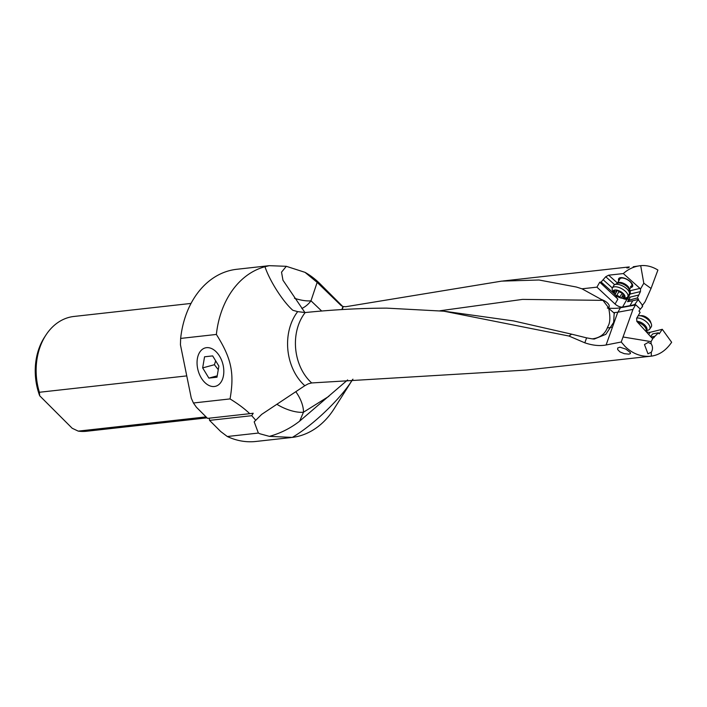 <?xml version="1.0" encoding="UTF-8"?>
<svg xmlns="http://www.w3.org/2000/svg" width="707" height="707" viewBox="0 0 707 707"><rect width="100%" height="100%" fill="white"/><g stroke="black" fill="none" stroke-linecap="round" stroke-linejoin="round"><path stroke-width="1.06" d="M342.232 309.551L343.24 306.564L345.856 306.705L501.634 281.13L539.008 279.999L576.399 287.033L581.985 288.81L596.929 287.148L599.739 282.199L617.883 299.096A5.912 2.642 29.6 0 1 616.212 295.747M439.922 310.78L522.588 299.388L602.947 300.36L608.409 307.51L607.331 307.996A59.114 26.424 -150.4 0 0 618.086 308.119A59.114 26.424 -150.4 0 0 620.446 307.775L635.469 305L635.01 304.134L640.348 309.109L642.636 306.476L642.106 305.875L645.093 301.756L651.041 288.465L657.908 270.047C652.243 266.557 646.498 265.098 640.692 265.655L640.507 265.673C634.064 266.433 628.329 269.067 623.318 273.565L608.647 275.191L605.74 276.737L601.118 282.04L599.739 282.199M633.207 266.751L640.507 265.673M352.934 379.173L351.724 380.773A48.058 36.596 83.7 0 0 352.21 380.092M352.006 380.366L351.724 380.773C343.69 394.303 317.487 422.397 292.3 437.412A86.616 65.963 83.7 0 0 334.164 408.717L352.501 379.712M343.24 306.564L341.322 305.663M342.63 306.37L320.298 284.037A86.616 65.963 83.7 0 0 305.017 272.345L317.151 282.376L340.712 305.15A48.058 36.596 83.7 0 1 341.826 305.99M640.348 309.109L638.969 311.098L640.127 312.37L636.627 318.327L636.91 321.517L651.651 337.716L652.941 338.335L651.067 341.631L651.112 343.788L648.169 342.444L644.466 344.548L647.974 353.809L651.271 352.236L651.341 356.142L526.379 370.053L311.69 382.947L308.225 383.848L304.814 385.704L261.687 414.373L254.184 421.84L258.373 433.055L259.867 433.762L269.394 436.369L292.3 437.412M258.373 433.055L227.309 436.511L220.699 431.526L209.555 420.382L209.272 418.19M291.249 437.536L255.863 441.468A86.616 65.963 -96.3 0 1 227.309 436.511M305.017 272.345L286.317 266.309L269.252 265.673L264.957 266.725A86.616 65.963 83.7 0 0 227.928 297.32A86.616 65.963 83.7 0 0 216.377 334.446L180.647 338.423A86.616 65.963 -96.3 0 1 192.198 301.297A86.616 65.963 -96.3 0 1 236.704 269.296L268.943 265.708M276.888 404.271A22.748 8.793 -156.8 0 0 303.471 412.216L299.653 421.133C290.568 428.239 280.476 433.311 269.394 436.369M299.653 421.133L347.623 379.942M328.888 396.318L303.471 412.216A22.748 11.144 58 0 0 295.8 391.696M264.957 266.725C269.765 281.024 282.871 301.571 292.822 310.276L297.682 311.637L305.203 312.547C333.395 309.675 360.57 308.208 386.756 308.137L443.872 311.195L568.958 336.037L571.645 334.172L513.574 320.925L443.872 311.168M216.377 334.446C231.498 358.369 234.521 373.19 230.049 398.916C238.339 404.042 244.896 408.973 249.721 413.683L253.212 413.242L251.727 415.689L255.554 420.038M304.938 312.565L282.959 280.211L281.536 272.16L286.317 266.309M301.818 308.491A20.468 16.941 133.7 0 0 310.983 300.802A20.468 6.902 18.5 0 1 294.483 298.274M607.331 307.996L608.754 308.429C611.776 324.045 607.543 325.786 607.428 327.827C606.915 328.057 604.962 337.292 592.245 338.874L586.041 337.76M568.958 336.037L584.83 342.824L586.598 337.866L571.645 334.172M651.341 356.142C659.286 355.02 666.056 350.407 671.65 342.276L662.273 329.303L659.171 333.881L658.394 332.811L652.791 333.872L650.537 336.497M651.067 356.178C641.346 357.079 632.677 353.827 625.05 346.43L621.232 342.011L632.959 309.419L617.785 312.22L606.102 344.981L621.232 342.011M584.83 342.824C592.616 345.467 599.704 346.183 606.102 344.981M628.965 354.145L630.423 353.562L630.317 352.563L625.898 349.125L619.906 347.181L617.706 347.994L617.644 349.514L619.942 351.9L624.281 353.677L628.965 354.145M592.245 338.874L594.216 339.06L605.837 334.331L613.641 322.419L614.224 312.591L617.785 312.22M614.48 313.378L608.754 308.429M634.851 304.417A78.3 34.997 29.6 0 1 631.872 305.274A78.3 34.997 29.6 0 1 629.955 305.68L622.567 307.041A5.912 2.642 29.6 0 1 615.072 304.045L596.929 287.148M581.985 288.81L602.947 300.36A20.459 11.33 -57.7 0 1 603.999 300.581L601.922 299.653M608.409 307.51A6.725 3.005 -150.4 0 0 603.999 300.581M635.01 304.134L638.545 299.149L637.369 297.947L640.436 291.584L640.489 289.048L643.794 283.224L651.041 288.465M637.369 297.947L628.938 300.148A5.912 2.642 29.6 0 1 628.779 300.952A5.912 2.642 29.6 0 1 627.71 301.659A5.912 2.642 29.6 0 1 627.569 301.686L632.765 300.731A78.3 34.997 -150.4 0 0 634.683 300.325A78.3 34.997 -150.4 0 0 638.545 299.149M642.583 305.424L638.218 299.724M645.871 331.371A5.912 2.872 -145.5 0 0 650.007 332.334A5.912 2.872 -145.5 0 0 650.157 332.299L662.273 329.303M652.941 338.335L658.394 332.811M651.271 352.236L651.615 351.706C652.932 348.869 652.764 346.227 651.112 343.788M651.067 341.631L623.327 337.036M632.959 309.419L635.469 305M655.062 336.24L651.006 337.009M214.371 386.499A19.867 12.788 74.9 0 1 197.819 369.346A19.867 12.788 74.9 0 1 205.401 347.871A19.867 12.788 74.9 0 1 206.488 347.676A19.867 12.788 74.9 0 1 222.988 364.573A19.867 12.788 74.9 0 1 215.785 386.216A19.867 12.788 74.9 0 1 214.371 386.499M180.647 338.423L180.444 344.804L191.288 398.2L193.426 402.99L230.049 398.916M193.426 402.99L196.405 407.241L207.549 418.376L249.721 413.683M251.727 415.689L209.555 420.382M206.064 416.891L78.23 431.12L72.176 428.256L39.689 395.77L39.38 392.27A57.744 43.975 -96.3 0 1 44.249 337.796A57.744 43.975 -96.3 0 1 45.964 334.985A57.744 43.975 -96.3 0 1 73.917 316.462L191.031 303.427M207.027 417.855L86.687 431.243A57.744 43.975 -96.3 0 1 78.23 431.12M39.38 392.27L186.763 375.894M39.689 395.77A55.173 42.013 -96.3 0 1 42.986 339.722A55.173 42.013 -96.3 0 1 44.621 337.036L45.964 334.985M628.921 299.962L630.291 297.064L638.43 295.119M630.291 297.064L628.276 297.232L630.087 294.05L630.379 290.683A4.772 2.13 29.6 0 0 629.424 289.711M623.318 273.565L639.976 288.394A2.271 1.838 -103.4 0 1 640.489 289.048M640.692 265.655L643.794 283.224M618.775 280.838A7.954 3.553 29.6 0 1 620.127 277.736A7.954 3.553 29.6 0 1 630.184 281.527A7.954 3.553 29.6 0 1 631.095 287.493A7.954 3.553 29.6 0 1 630.635 287.572M629.442 293.476A4.772 2.13 -150.4 0 0 629.787 293.458A4.772 2.13 -150.4 0 0 630.441 293.281M628.276 297.232A4.772 2.13 29.6 0 1 628.143 297.788A4.772 2.13 29.6 0 1 626.976 298.407A4.772 2.13 29.6 0 1 624.555 298.027M622.372 298.239A5.912 2.642 -150.4 0 0 626.985 299.264L629.177 298.858A5.912 2.642 -150.4 0 0 629.318 298.831A5.912 2.642 -150.4 0 0 629.477 298.787M601.118 282.04L613.835 293.361M603.124 279.733L612.368 287.97M629.212 290.117L629.265 289.994A6.823 3.049 -150.4 0 0 626.11 284.788A6.823 3.049 -150.4 0 0 618.634 282.447A6.823 3.049 -150.4 0 0 617.405 283.26L619.862 278.92A6.823 3.049 29.6 0 1 621.1 278.107A6.823 3.049 29.6 0 1 621.533 278.037A6.823 3.049 29.6 0 1 628.859 280.661A6.823 3.049 29.6 0 1 631.722 285.663A6.823 3.049 29.6 0 1 630.494 286.476M636.804 321.402A7.123 3.464 -145.5 0 1 645.014 325.344A7.123 3.464 -145.5 0 1 645.906 331.017L648.478 330.045A8.864 4.313 -145.5 0 0 649.653 329.17A8.864 4.313 -145.5 0 0 646.348 321.809A8.864 4.313 -145.5 0 0 636.821 318.088A8.864 4.313 -145.5 0 0 636.786 318.097M638.368 315.799A8.864 4.313 34.5 0 1 638.394 315.799A8.864 4.313 34.5 0 1 639.199 315.711A8.864 4.313 34.5 0 1 651.35 324.053A8.864 4.313 34.5 0 1 651.227 326.881L649.653 329.17M639.199 315.711L641.532 315.649A6.593 3.208 34.5 0 1 650.564 321.853L651.35 324.053M612.386 287.952L613.791 285.478A8.864 3.959 29.6 0 1 614.683 284.674A8.864 3.959 29.6 0 1 615.39 284.417A8.864 3.959 29.6 0 1 624.042 286.759A8.864 3.959 29.6 0 1 629.442 293.06A8.864 3.959 29.6 0 1 629.203 294.236L627.798 296.71A8.864 3.959 -150.4 0 0 623.707 289.941A8.864 3.959 -150.4 0 0 613.985 286.892A8.864 3.959 -150.4 0 0 612.386 287.952A8.864 3.959 -150.4 0 0 612.439 290.259L613.393 292.557A6.593 2.943 -150.4 0 0 617.626 296.666A6.593 2.943 -150.4 0 0 623.327 298.204A6.593 2.943 -150.4 0 0 623.627 298.142A6.593 2.943 -150.4 0 0 622.876 293.193A6.593 2.943 -150.4 0 0 614.542 290.056A6.593 2.943 -150.4 0 0 613.393 292.557M623.327 298.204L625.792 297.85A8.864 3.959 -150.4 0 0 626.199 297.771A8.864 3.959 -150.4 0 0 627.798 296.71M624.475 297.214A1.158 0.513 29.6 0 1 623.76 297.117A2.483 1.105 -150.4 0 0 622.231 296.896A2.483 1.105 -150.4 0 0 621.78 297.196A2.483 1.105 -150.4 0 0 621.727 297.603A1.158 0.513 29.6 0 1 621.7 297.788A1.158 0.513 29.6 0 1 621.488 297.93A1.158 0.513 29.6 0 1 619.836 297.179A2.483 1.105 -150.4 0 0 616.707 295.535A1.158 0.513 29.6 0 1 615.514 295.04A1.158 0.513 29.6 0 1 615.099 294.245A1.158 0.513 29.6 0 1 615.161 294.165A2.483 1.105 -150.4 0 0 615.311 294.006A2.483 1.105 -150.4 0 0 614.065 292.035A1.158 0.513 29.6 0 1 613.49 291.125A1.158 0.513 29.6 0 1 613.694 290.984A1.158 0.513 29.6 0 1 614.41 291.09A2.483 1.105 -150.4 0 0 615.947 291.302A2.483 1.105 -150.4 0 0 616.389 291.001A2.483 1.105 -150.4 0 0 616.451 290.604A1.158 0.513 29.6 0 1 616.477 290.409A1.158 0.513 29.6 0 1 616.681 290.277A1.158 0.513 29.6 0 1 618.333 291.019A2.483 1.105 -150.4 0 0 621.471 292.663A1.158 0.513 29.6 0 1 622.655 293.158A1.158 0.513 29.6 0 1 623.079 293.962A1.158 0.513 29.6 0 1 623.008 294.032A2.483 1.105 -150.4 0 0 622.858 294.2A2.483 1.105 -150.4 0 0 624.104 296.162A1.158 0.513 29.6 0 1 624.688 297.073A1.158 0.513 29.6 0 1 624.475 297.214M626.87 267.988A6.823 3.049 29.6 0 1 627.162 267.926A6.823 3.049 29.6 0 1 627.745 267.891M218.878 366.093L216.987 377.202L208.874 378.104L202.662 367.905L204.553 356.796L212.657 355.895L218.878 366.093M215.679 360.853L214.415 364.715L218.269 369.664M202.662 367.905L214.415 364.715M208.874 378.104L217.217 375.841M297.682 311.637A48.058 36.596 83.7 0 0 294.351 316.648A48.058 36.596 83.7 0 0 294.324 316.692A48.058 36.596 83.7 0 0 304.814 385.704M311.69 382.947A45.557 34.696 -96.3 0 1 301.818 317.593A45.557 34.696 -96.3 0 1 301.845 317.549A45.557 34.696 -96.3 0 1 305.203 312.547M317.151 282.376L310.983 300.802L321.685 311.036M607.428 327.827A20.459 6.893 -161.5 0 0 609.098 327.721A20.459 6.893 -161.5 0 0 611.449 327.235M617.936 312.194L620.446 307.775M632.765 300.731L629.955 305.68M654.108 337.654L652.031 338.043M648.681 334.455L650.157 332.299M630.087 294.05L640.436 291.584M639.976 288.394L630.379 290.683M617.503 283.074L608.647 275.191M605.74 276.737L614.657 284.682M617.883 299.096L615.072 304.045M622.567 307.041L626.985 299.264M629.177 298.858L627.569 301.686M341.879 309.569L342.913 306.476M637.811 322.507A6.823 3.314 34.5 0 1 644.245 326.174A6.823 3.314 34.5 0 1 645.915 331.009L645.756 331.238M614.683 284.674L617.352 283.339A7.123 3.182 29.6 0 1 617.927 283.136A7.123 3.182 29.6 0 1 624.873 285.018A7.123 3.182 29.6 0 1 629.212 290.082L629.442 293.06M623.76 297.117L624.246 296.26M614.065 292.035L614.577 291.143M616.707 295.535L618.934 291.611M619.836 297.179L622.266 292.901M502.942 280.988L629.274 266.928M629.265 289.994L631.722 285.663M628.859 267.688L627.162 267.926M616.813 290.259L616.389 291.001M617.379 290.365L615.311 294.006M622.991 295.066L621.78 297.196"/></g></svg>
